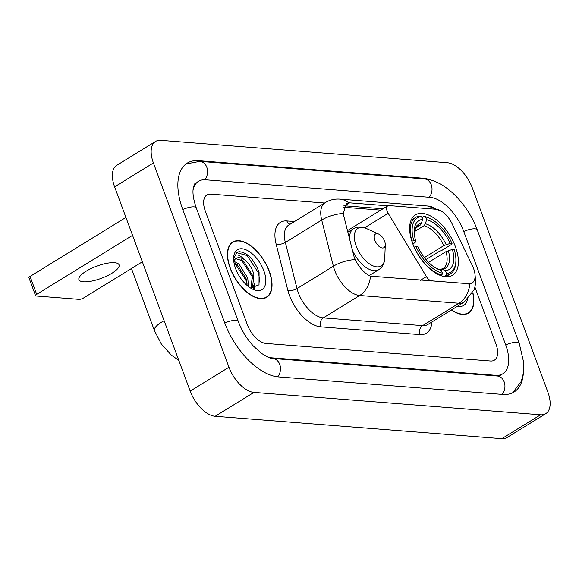 <?xml version="1.0" encoding="UTF-8"?>
<svg xmlns="http://www.w3.org/2000/svg" width="579" height="579" viewBox="0 0 579 579"><rect width="100%" height="100%" fill="white"/><g stroke="black" fill="none" stroke-linecap="round" stroke-linejoin="round"><path stroke-width="0.87" d="M431.189 281.133L431.666 280.837A6.687 3.503 -121.6 0 1 426.419 276.61L388.162 213.296A6.687 3.503 -121.6 0 1 387.163 211.234A6.687 3.503 -121.6 0 1 387.691 205.856A6.687 3.503 -121.6 0 1 388.987 205.574L436.248 209.265A18.05 9.459 58.4 0 1 451.909 223.436L472.363 265.638A18.05 9.459 58.4 0 1 473.564 268.453A18.05 9.459 58.4 0 1 472.124 282.972A18.05 9.459 58.4 0 1 468.628 283.724L370.48 276.154C365.335 273.903 360.608 269.141 356.302 261.882L354.109 256.881L343.629 215.46L343.282 213.412L346.343 203.475L349.658 202.831L387.771 205.813M455.412 246.726A35.428 18.564 58.4 0 0 415.447 214.889A35.428 18.564 58.4 0 0 412.624 243.383A35.428 18.564 58.4 0 0 452.59 275.228A35.428 18.564 58.4 0 0 455.412 246.726M431.666 280.837L468.628 283.724M269.3 271.204A32.424 16.986 58.4 0 0 232.729 242.065A32.424 16.986 58.4 0 0 230.145 268.142A32.424 16.986 58.4 0 0 266.716 297.288A32.424 16.986 58.4 0 0 269.3 271.204M474.99 274.287L475.779 282.509L474.389 289.428L464.148 302.137A26.743 14.012 -121.6 0 1 458.966 303.258A23.399 18.615 -85.5 0 0 469.786 283.913L468.15 284.021M343.897 205.74L382.972 208.766M451.381 309.997A32.424 16.986 58.4 0 0 468.563 313.058A32.424 16.986 58.4 0 0 472.905 292.793M247.298 324.595A20.055 10.509 58.4 0 0 266.043 343.456L490.493 360.999A20.055 10.509 58.4 0 0 494.372 360.16A20.055 10.509 58.4 0 0 495.971 344.027L475.012 287.372L495.971 344.027A20.055 10.509 58.4 0 1 494.372 360.16A20.055 10.509 58.4 0 1 490.493 360.999L266.043 343.456A20.055 10.509 58.4 0 1 247.298 324.595L205.321 211.096L247.298 324.595M324.573 203.012L210.799 194.124A20.055 10.509 58.4 0 0 206.913 194.964A20.055 10.509 58.4 0 0 205.321 211.096A20.055 10.509 58.4 0 1 206.913 194.964A20.055 10.509 58.4 0 1 210.799 194.124L324.573 203.012M451.577 309.881A32.091 16.813 58.4 0 0 468.389 312.776A32.091 16.813 58.4 0 0 472.761 293.061M457.7 306.11A23.399 12.26 58.4 0 0 467.347 299.784M230.348 268.157A32.091 16.813 58.4 0 0 266.543 296.998A32.091 16.813 58.4 0 0 269.097 271.189A32.091 16.813 58.4 0 0 232.903 242.348A32.091 16.813 58.4 0 0 230.348 268.157M237.911 273.715L239.33 276.176M233.923 261.281L238.924 263.944L247.732 277.906L248.492 286.591M233.988 262.743L237.383 264.892L246.191 278.854L247.153 285.498M233.612 259.03C234.85 253.37 238.468 253.58 244.468 259.667A16.711 8.757 58.4 0 0 236.116 258.429A16.711 8.757 58.4 0 0 233.815 261.592M244.468 259.667C248.709 263.04 251.851 267.853 253.884 274.113L252.596 287.285L251.424 288.255M235.74 258.683L243.542 261.1L252.35 275.061L251.098 288.183M250.62 288.067L259.008 284.839L259.081 272.21C253.949 259.218 247.262 252.372 239.033 251.684L237.035 252.458L233.677 258.429M263.85 270.777A23.399 12.26 58.4 0 0 246.068 249.831A23.399 12.26 58.4 0 0 233.627 257.923A23.399 12.26 58.4 0 0 235.595 268.569A23.399 12.26 58.4 0 0 252.972 289.334A23.399 12.26 58.4 0 0 263.85 270.777M236.731 252.661L247.081 255.52L258.589 273.143L259.913 282.219M240.98 259.356L252.43 276.936L253.291 280.323M253.768 285.57L253.472 288.414M234.821 263.148L246.27 280.728L247.132 284.115M254.514 283.442L254.152 288.356M411.864 241.204L413.804 240.574A31.823 16.675 58.4 0 1 421.541 216.626L422.561 219.39A28.747 15.061 58.4 0 0 414.246 230.616A28.747 15.061 58.4 0 0 415.671 240.726L415.317 242.225L412.899 244.121M415.44 228.213L419.985 225.412L421.374 223.472L422.561 219.39M421.939 217.704L424.161 216.336L425.579 216.937A31.823 16.675 58.4 0 1 429.604 218.319A31.823 16.675 58.4 0 1 452.025 243.564L450.151 243.419A28.747 15.061 58.4 0 0 426.6 219.702L425.413 223.791L424.023 225.723L414.296 231.709M424.385 257.59L443.796 245.634L450.151 243.419M452.025 243.564L451.866 244.222L441.488 250.613L439.859 251.025L425.985 259.566M414.231 247.088A33.155 17.377 58.4 0 0 441.936 274.974L442.457 273.179A31.823 16.675 58.4 0 1 416.011 246.553L414.151 247.132M440.88 275.626L441.936 274.974M421.541 216.626L420.13 216.018A33.155 17.377 58.4 0 0 415.664 217.414A33.155 17.377 58.4 0 0 412.024 241.11M429.604 218.319L428.446 217.791A33.155 17.377 58.4 0 0 424.161 216.336M416.011 246.553L417.879 246.697A28.747 15.061 58.4 0 0 438.006 269.213A28.747 15.061 58.4 0 0 441.437 270.415L442.457 273.179M415.671 240.726L413.804 240.574M426.6 219.702L425.579 216.937M441.437 270.415L437.652 268.873M455.905 261.042A31.823 16.675 58.4 0 1 446.496 273.491L445.968 275.293A33.155 17.377 58.4 0 0 450.433 273.889A33.155 17.377 58.4 0 0 455.854 262.316L455.905 261.042A31.823 16.675 58.4 0 0 454.233 249.535L452.365 249.39L446.011 251.612L428.554 262.352M445.968 275.293L444.021 276.487M446.496 273.491L445.475 270.726A28.747 15.061 58.4 0 0 452.365 249.39M439.874 269.742L442.262 269.351L445.475 270.726M374.917 240.437A8.019 4.205 58.4 0 0 381.018 247.624A8.019 4.205 58.4 0 0 385.281 244.845A8.019 4.205 58.4 0 0 384.608 241.197A8.019 4.205 58.4 0 0 378.652 234.075A8.019 4.205 58.4 0 0 374.917 240.437M83.477 281.807A21.394 6.499 159.7 0 0 106.92 275.959A21.394 6.499 159.7 0 0 119.057 264.835A21.394 6.499 159.7 0 0 114.512 262.7A21.394 6.499 159.7 0 0 91.077 268.547A21.394 6.499 159.7 0 0 78.932 279.671A21.394 6.499 159.7 0 0 83.477 281.807M36.694 294.364A3.344 1.013 159.7 0 0 35.58 295.681L28.95 277.761A3.344 1.013 -20.3 0 1 30.065 276.444L36.694 294.364L132.562 235.349M125.933 217.429L30.065 276.444M35.58 295.681A3.344 1.013 159.7 0 0 36.289 296.014L79.077 299.357A3.344 1.013 159.7 0 0 83.521 298.019L142.347 261.809M268.128 357.229A36.101 18.919 58.4 0 0 271.341 357.793L495.79 375.337A36.101 18.919 58.4 0 0 502.782 373.817A36.101 18.919 58.4 0 0 505.662 344.78L463.678 231.289A36.101 18.919 58.4 0 0 429.944 197.33L205.494 179.787A36.101 18.919 58.4 0 0 198.503 181.299A36.101 18.919 58.4 0 0 193.06 189.984M228.973 367.245A26.743 14.012 58.4 0 0 253.957 392.403L540.576 414.796A26.743 14.012 58.4 0 0 545.758 413.674A26.743 14.012 58.4 0 0 547.886 392.164L472.319 187.878A26.743 14.012 58.4 0 0 447.328 162.721L160.716 140.321A26.743 14.012 58.4 0 0 155.534 141.442A26.743 14.012 58.4 0 0 153.406 162.952L228.973 367.245L190.18 391.122A26.743 14.012 58.4 0 0 215.171 416.279L501.783 438.679A26.743 14.012 58.4 0 0 506.965 437.558L545.758 413.674M155.534 141.442L116.741 165.326A26.743 14.012 58.4 0 0 114.613 186.836L190.18 391.122M431.558 180.286A57.495 30.122 58.4 0 0 422.873 178.209L198.423 160.673A57.495 30.122 58.4 0 0 187.292 163.083A57.495 30.122 58.4 0 0 182.711 209.33L224.695 322.829A57.495 30.122 58.4 0 0 278.412 376.907L502.861 394.451A57.495 30.122 58.4 0 0 514 392.034A57.495 30.122 58.4 0 0 523.228 374.49M420.441 280.294L426.419 276.61M364.611 227.793L388.162 213.296M431.883 322.004A33.423 17.515 -121.6 0 1 419.963 334.604L320.657 326.846A6.687 5.32 94.5 0 1 323.299 317.885L422.605 325.644A26.743 14.012 58.4 0 0 427.78 324.522L464.148 302.137M320.657 326.846A33.423 17.515 -121.6 0 1 289.428 295.399A33.423 17.515 -121.6 0 1 287.814 290.238L276.132 244.077A33.423 17.515 -121.6 0 1 286.88 220.954L294.472 221.547M298.308 292.728A26.743 14.012 58.4 0 0 323.299 317.885L359.66 295.5A26.743 14.012 -121.6 0 1 334.676 270.342A26.743 14.012 -121.6 0 1 333.388 266.217L321.707 220.056A26.743 14.012 -121.6 0 1 325.123 202.679L288.755 225.065A26.743 14.012 58.4 0 0 285.338 242.442L297.02 288.603A26.743 14.012 58.4 0 0 298.308 292.728M370.48 276.154A23.399 18.615 94.5 0 1 359.66 295.5L458.966 303.258L422.605 325.644A6.687 5.32 94.5 0 0 419.963 334.604M348.674 202.802A23.399 18.615 -85.5 0 0 339.859 199.133C334.597 198.749 329.683 199.929 325.123 202.679M339.859 199.133L428.062 206.03A23.399 18.615 94.5 0 1 436.349 209.28M343.282 213.412A23.399 10.234 165.8 0 0 321.707 220.056L285.338 242.442A6.687 2.924 -14.2 0 1 276.132 244.077M355.093 259.566A23.399 10.234 165.8 0 0 333.388 266.217L297.02 288.603A6.687 2.924 -14.2 0 1 287.814 290.238M343.752 207.246L380.736 210.134M289.941 224.334A6.687 5.32 94.5 0 1 286.88 220.954M349.658 202.831L344.86 205.784M419.985 225.412A24.738 12.962 58.4 0 0 417.141 226.403L415.802 227.656L414.238 232.165M443.796 245.634A24.738 12.962 58.4 0 0 424.023 225.723M436.653 268.54A25.715 13.476 58.4 0 0 438.231 269.032M421.374 223.472A25.715 13.476 58.4 0 0 414.238 232.128M446.112 244.627A25.715 13.476 58.4 0 0 425.413 223.791M442.262 269.351A25.715 13.476 58.4 0 0 448.32 250.598M441.14 269.192L443.073 268.533A24.738 12.962 58.4 0 0 446.011 251.612M178.802 360.37L171.312 355.115L161.382 344.092L154.427 330.595A21.394 6.499 -20.3 0 1 164.132 320.701M347.863 232.193L353.501 228.727C357.388 226.469 361.709 226.403 366.478 228.531A22.111 11.587 58.4 0 0 356.194 246.061A22.111 11.587 58.4 0 0 372.999 265.855A22.111 11.587 58.4 0 0 384.753 258.212L385.281 244.845M352.401 250.114A24.065 12.608 58.4 0 0 378.731 269.713C382.495 267.259 384.499 263.423 384.753 258.212M353.501 228.727A24.065 12.608 58.4 0 0 349.578 238.961M277.659 376.842A10.697 8.511 -85.5 0 0 280.07 365.458A10.697 8.511 -85.5 0 0 272.803 358.481C271.812 359.096 268.026 357.381 261.44 353.342L253.146 345.801C246.647 338.577 241.689 330.45 238.273 321.41L196.295 207.919C193.444 199.697 192.431 193.169 193.241 188.334C194.008 184.954 194.79 183.203 195.593 183.094M224.775 323.039A10.697 3.25 -20.3 0 1 238.273 321.41M182.79 209.547A10.697 3.25 -20.3 0 1 196.295 207.919M186.018 163.951L199.885 161.36A10.697 8.511 94.5 0 1 207.159 168.359A10.697 8.511 94.5 0 1 204.713 179.751M199.885 161.36L424.335 178.897A10.697 8.511 94.5 0 1 431.608 185.881A10.697 8.511 94.5 0 1 429.184 197.265M424.335 178.897C444.925 180.257 467.81 204.105 477.255 229.87A10.697 3.25 159.7 0 0 463.757 231.499M477.255 229.87L519.24 343.369A10.697 3.25 159.7 0 0 505.735 344.997M502.102 394.393A10.697 8.511 -85.5 0 0 504.526 383.001A10.697 8.511 -85.5 0 0 497.252 376.017L272.803 358.481M215.171 416.279L253.957 392.403M114.613 186.836L153.406 162.952M501.783 438.679L540.576 414.796M197.461 161.266L198.423 160.673M422.055 178.716L422.873 178.209M270.791 358.133L271.341 357.793M494.973 375.843L495.79 375.337M347.465 230.616L387.691 205.856M428.062 206.03L441.734 211.342M466.312 314.05L468.389 312.776M264.473 298.279L266.543 296.998M230.833 243.621L232.903 242.348M411.068 220.252L415.664 217.414M436.624 268.526L437.905 268.924M445.83 276.726L450.433 273.889M154.427 330.595L131.462 268.511M369.192 275.59L378.731 269.713M378.652 234.075L366.478 228.531M512.654 392.779L521.303 381.358L523.503 372.688L523.669 362.396L519.24 343.369M499.872 375.612L497.252 376.017M498.743 376.307L502.782 373.817"/></g></svg>
